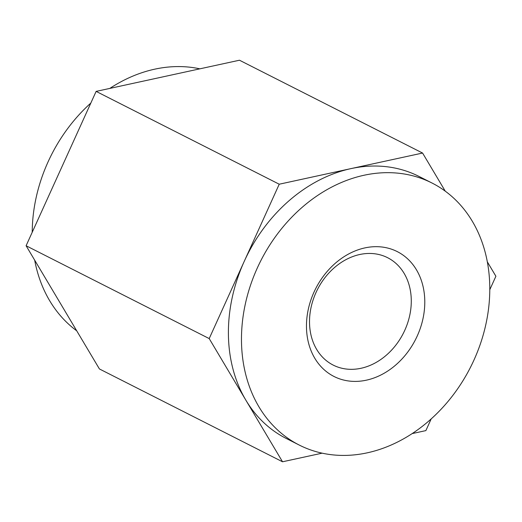 <?xml version="1.0" encoding="UTF-8"?>
<svg xmlns="http://www.w3.org/2000/svg" width="522" height="522" viewBox="0 0 522 522"><rect width="100%" height="100%" fill="white"/><g stroke="black" fill="none" stroke-linecap="round" stroke-linejoin="round"><path stroke-width="0.78" d="M199.854 68.832A146.878 117.607 116.9 0 0 109.809 88.414M90.828 103.069A146.878 117.607 116.9 0 0 32.22 232.27M34.674 260.165A146.878 117.607 116.9 0 0 76.727 330.817M445.273 191.183L422.579 153.044L279.231 184.214L96.126 91.389L26.1 245.751L99.421 368.956L282.526 461.781L322.146 453.168M279.231 184.214L209.205 338.582L26.1 245.751M209.205 338.582L282.526 461.781M412.191 433.586L425.874 430.611L431.172 418.931M489.78 289.73L495.9 276.249L487.326 261.835M422.579 153.044L239.474 60.219L96.126 91.389M336.736 377.745A69.987 56.037 -63.1 0 1 335.372 263.205A69.987 56.037 -63.1 0 1 424.784 301.181A69.987 56.037 -63.1 0 1 336.736 377.745M304.992 447.732A146.878 117.607 116.9 0 0 454.577 393.092A146.878 117.607 116.9 0 0 472.319 221.276A146.878 117.607 116.9 0 0 432.046 183.039A146.878 117.607 116.9 0 0 260.732 260.863A146.878 117.607 116.9 0 0 299.217 445.044A146.878 117.607 116.9 0 0 304.992 447.732M335.548 366.183A60.193 48.2 116.9 0 0 404.113 331.724A60.193 48.2 116.9 0 0 387.618 257.705A60.193 48.2 116.9 0 0 385.256 256.602A60.193 48.2 116.9 0 0 316.691 291.054A60.193 48.2 116.9 0 0 333.18 365.08A60.193 48.2 116.9 0 0 335.548 366.183M299.217 445.044L286.141 438.415A146.878 117.607 -63.1 0 1 245.869 400.178A146.878 117.607 -63.1 0 1 244.218 261.398A146.878 117.607 -63.1 0 1 350.901 168.632A146.878 117.607 -63.1 0 1 418.964 176.41L432.046 183.039"/></g></svg>
